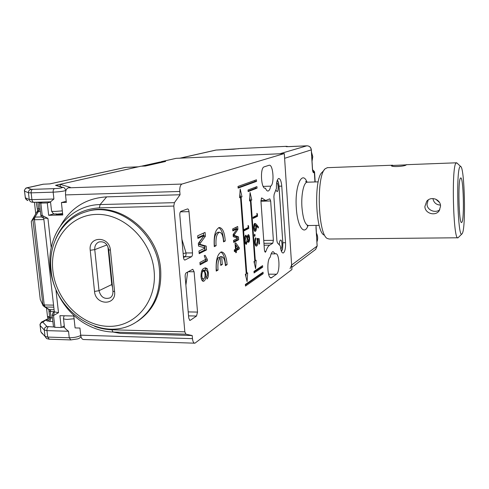 <?xml version="1.0" encoding="UTF-8"?>
<svg xmlns="http://www.w3.org/2000/svg" width="489" height="489" viewBox="0 0 489 489"><rect width="100%" height="100%" fill="white"/><g stroke="black" fill="none" stroke-linecap="round" stroke-linejoin="round"><path stroke-width="0.73" d="M314.94 181.951L314.366 172.507L313.81 172.739C313.119 172.77 312.654 171.517 312.434 168.98L311.273 149.878L284.61 158.314L291.627 265.007L317.104 246.083L315.998 225.411M238.73 148.717L216.181 150.044L180.282 158.155L279.781 153.772L306.915 145.808L288.632 146.657L286.481 146.339L239.445 148.546L233.516 149.237M180.282 158.155L179.597 158.247M290.069 268.657L291.627 265.007M424.892 206.499L426.708 201.309C430.956 195.802 440.644 199.292 440.552 206.162L439.25 210.667C435.595 216.535 424.862 213.601 424.892 206.499M327.477 167.672L325.326 168.65C316.157 175.135 317.881 234.372 327.306 238.504L329.195 239.023L457.783 237.776M462.032 233.828L462.294 233.455C466.066 227.837 464.611 167.232 460.65 166.456L460.125 166.596C455.785 169.078 457.869 240.551 462.032 233.828L458.034 237.77C453.254 241.969 451.286 165.203 456.158 162.978L457.129 163.185M406.237 164.86C405.222 166.425 390.693 167.379 391.42 165.526L406.237 164.86M440.442 205.093C436.286 204.848 433.786 202.691 432.942 198.62M461.928 222.195C464.532 218.73 463.389 176.486 460.711 177.947L460.497 178.094C457.771 179.983 458.92 224.738 461.628 222.501L461.928 222.195M428.193 199.958L427.031 204.2C427.031 210.227 435.424 213.522 439.807 209.72M323.95 235.007C315.387 231.126 313.846 178.259 322.165 172.287L324.592 169.494M435.644 199.109L439.458 202.434M141.853 166.089L159.976 162.03L163.852 161.865L145.875 165.924L141.859 166.174M275.289 253.852L275.655 253.742C279.47 252.782 280.27 271.963 276.511 274.207L271.273 277.874C267.404 278.999 266.481 259.696 270.289 257.141C270.796 254.292 271.554 252.513 272.556 251.804L273.094 251.603L275.289 253.852L271.151 253.87M276.45 188.344C276.261 182.959 276.963 179.695 278.553 178.54L278.785 178.485C280.325 178.772 281.316 181.315 281.762 186.126L285.539 242.727C285.729 247.905 285.063 251.273 283.541 252.831L283.113 253.002C281.695 252.837 280.778 250.521 280.362 246.04L277.434 242.85L276.921 240.998L273.895 196.7L274.133 194.408L276.45 188.344M54.053 213.809L48.668 215.294L62.763 214.995L61.406 202.556L66.339 202.422L65.526 194.915C65.324 191.058 66.247 188.693 68.289 187.831L70.324 187.348L60.104 184.304L140.948 166.211L145.422 166.028L165.618 161.468L161.003 161.987M56.107 214.482L56.058 214.072L57.781 214.555L62.665 214.072M264.659 251.523L265.857 251.523L265.295 252.287L264.433 250.24L260.93 200.869L261.682 197.917L262.092 198.179L261.328 198.198M68.289 187.831L181.957 184.053C180.325 184.946 179.597 187.415 179.769 191.468L180.056 194.756L106.675 196.871C85.936 198.192 70.483 207.966 60.324 226.193M61.406 202.556L66.217 201.291M47.934 218.4L43.717 218.076L42.225 215.478L47.934 218.4L51.235 247.807M43.729 218.076L54.242 311.187L54.395 311.86L58.509 312.697L53.545 315.503L54.395 311.86L53.344 312.282L52.134 314.989L53.545 315.503L54.884 327.343L53.472 326.799L52.152 315.185M48.668 215.294L47.286 202.935L40.825 203.106L42.225 215.478L40.819 215.258L39.432 203.014M225.252 240.991C224.622 232.464 222.642 227.96 219.316 227.489C215.288 229.445 213.614 235.832 214.286 246.639L216.114 245.698C215.527 238.18 216.651 233.687 219.475 232.232C221.817 232.599 223.167 235.814 223.528 241.884L225.252 240.991L223.626 241.01C223.155 233.669 221.511 229.219 218.705 227.648M227.116 264.665C226.474 256.536 224.567 252.287 221.395 251.914C217.379 253.913 215.661 260.307 216.248 271.102L218.051 270.032C217.538 264.439 218.235 260.258 220.148 257.495L220.777 265.393L222.306 264.5L221.682 256.639C223.809 257.135 225.05 260.148 225.405 265.68L227.116 264.665L225.496 264.665C225.013 257.746 223.455 253.546 220.82 252.067M239.616 197.77L240.527 197.409L246.23 273.773L245.35 274.353L247.11 281.572L247.666 272.825L246.792 273.4L241.108 197.177L242.006 196.816L240.203 189.041L239.616 197.77M249.537 200.961L250.392 200.6L254.793 261.053L253.962 261.578L255.625 268.657L256.144 260.191L255.319 260.716L250.93 200.374L251.78 200.013L250.081 192.507L249.537 200.961M232.825 230.918L232.672 228.938L237.678 226.493L237.898 229.427L233.956 235.282L238.461 236.847L238.681 239.738L233.705 242.391L233.553 240.423L237.776 238.198L233.271 236.694L233.112 234.634L237.067 228.815L232.825 230.918M248.045 225.423L248.577 225.967L248.754 228.43L244.109 230.82L244.017 229.604L248.198 227.477L248.045 225.423M254.635 234.188L255.081 235.075L254.726 236.376L254.347 235.478L254.635 234.188M256.872 213.326L257.373 213.876L257.544 216.272L253.168 218.406L253.082 217.226L257.018 215.325L256.872 213.326M263.045 272.196L245.362 284.457L245.478 286.059L263.155 273.712L263.045 272.196M262.575 265.631L253.974 271.389L254.091 272.948L262.685 267.153L262.575 265.631M248.021 190.007L248.137 191.615L257.043 188.149L256.933 186.59L248.021 190.007M238.002 186.437L238.131 188.1L256.56 181.37L256.45 179.805L238.002 186.437M207.397 260.845L200.117 264.818L199.922 262.452L205.624 259.378L204.213 255.735L205.068 255.289L207.275 259.347L207.397 260.845L205.692 260.845L200.044 263.913M54.884 327.343L61.229 327.52L59.902 315.686L73.796 316.004L75.092 327.911L79.933 328.046L80.703 335.179L192.47 338.651L192.201 335.54L185.93 334.189L113.087 332.049C104.536 331.762 96.26 329.549 88.258 325.423C60.942 311.786 44.297 276.12 51.534 246.419C56.681 222.654 76.504 204.946 100.111 204.555L106.675 196.871M192.47 338.651C192.819 341.67 193.644 343.186 194.94 343.192L291.927 269.543L284.298 153.57L181.957 184.053M180.056 194.756L174.42 202.66L173.803 206.058L99.377 207.856C78.515 209.304 63.882 219.842 55.483 239.469M94.713 326.401C100.337 328.474 106.034 329.598 111.81 329.775L184.83 331.848L173.803 206.058M184.83 331.848L185.93 334.189M269.017 165.288L269.262 165.239C273.272 164.39 274.567 184.432 270.631 186.162C270.062 189.188 269.188 190.814 268.009 191.046C267.08 191.101 266.236 190.16 265.478 188.234L265.331 188.259C261.053 189.304 259.867 167.66 264.176 166.859L269.017 165.288M188.204 311.903L197.525 312.086L194.102 271.756L192.77 269.262L186.23 272.795C185.429 273.43 185.074 274.745 185.16 276.737L188.736 318.039L189.848 320.405M197.525 312.086L196.523 316.035L188.546 315.857M189.567 320.271L190.331 320.283L196.523 316.035M181.914 239.31L186.046 252.954L192.507 252.929L189.005 211.651L180.386 211.835M192.507 252.929C192.593 254.873 192.25 256.144 191.48 256.737L184.903 260.05C184.164 260.007 183.693 259.139 183.485 257.446L179.824 215.148C179.732 213.125 180.099 211.859 180.918 211.352L187.556 208.907C188.314 208.974 188.797 209.891 189.005 211.651M263.736 240.423L273.382 240.337L270.668 200.979L269.794 198.827L265.71 200.496L262.092 198.179M273.382 240.337L272.776 243.247L263.938 243.32M265.857 251.523C266.921 248.204 268.186 246.089 269.641 245.166L272.776 243.247M197.911 238.412L197.69 235.777L205.062 232.391L205.38 236.266L199.573 244.188L206.187 246.095L206.505 249.916L199.188 253.669L198.968 251.053L205.184 247.917L198.552 246.095L198.326 243.351L204.164 235.49L197.911 238.412M208.375 272.758C208.571 275.753 208.106 277.85 206.981 279.042L206.694 276.78L207.36 275.509L207.544 273.082L207.171 271.23L205.612 270.069L204.598 270.441L205.912 274.305C206.028 277.819 205.398 280.069 204.011 281.065L203.467 281.267C202.183 281.328 201.364 279.83 201.016 276.762C200.973 271.896 201.969 269.078 204.011 268.32L205.374 267.819L207.189 268.595L208.375 272.758L207.513 272.752M256.175 224.139L258.424 226.982L258.253 227.996L256.26 225.49L256.401 226.81C256.505 229.2 256.163 230.716 255.386 231.352L255.172 231.419C254.427 231.309 253.95 230.16 253.742 227.984C253.644 225.515 253.999 223.962 254.8 223.332L256.175 224.139L254.683 224.164L254.928 224.469M259.146 238.589L259.518 243.846L259.084 244.103L258.767 239.738L257.587 239.683L257.782 241.156C257.886 243.754 257.514 245.38 256.658 246.046L256.395 246.138C255.545 246.095 255.013 244.848 254.793 242.41C254.69 240.111 255.007 238.553 255.741 237.746L255.246 242.22C255.411 243.95 255.796 244.855 256.395 244.94L257.324 241.199L256.896 238.479L259.146 238.589L257.666 238.601L257.746 239.696M248.663 242.312L247.562 240.955L246.285 244.304L245.478 243.748L244.702 240.466C244.531 237.727 244.897 235.949 245.808 235.136L247.275 237.098L248.265 234.573C248.962 234.775 249.402 235.881 249.573 237.886C249.69 240.111 249.384 241.59 248.663 242.312L248.271 242.312M234.414 251.682L234.28 249.897L235.502 249.213L235.038 243.167L235.68 242.819L239.219 247.691L239.31 248.919L236.279 250.631L236.413 252.403L235.777 252.764L235.637 250.991L234.414 251.682M270.631 186.162L263.186 186.395M265.478 188.234L265.02 188.247M111.81 329.775L113.087 332.049L120.38 333.4L192.201 335.54M161.333 161.651L176.138 158.338L284.298 153.57M42.586 202.061L39.42 202.923L40.825 203.106M60.355 186.602L60.104 184.304M50.556 202.098L47.286 202.935M194.555 343.18L83.778 339.531C82.158 339.513 81.131 338.058 80.703 335.179M61.229 327.52L64.328 325.912M203.412 233.149L203.607 235.496M203.662 236.169L205.38 236.266M203.668 236.285L198.338 243.54M198.393 244.2L199.573 244.188M198.406 244.347L204.481 246.108L206.187 246.095M204.481 246.108L204.616 247.758M204.653 248.186L204.793 249.928L206.505 249.916M204.793 249.928L199.115 252.825M197.849 237.648L202.446 235.509L204.164 235.49M205.612 259.353L207.275 259.347M205.576 259.402L205.692 260.845M204.255 270.062L202.88 270.435L204.598 270.441M202.88 270.435L203.393 271.114M205.038 274.305L205.912 274.305M200.973 276.083L201.853 276.089C202.067 278.009 202.568 278.944 203.369 278.901L203.785 278.748L202.464 280.937M202.623 281.053L204.011 281.065M204.757 267.978L205.484 268.595L207.189 268.595M205.484 268.595L206.224 270.154M201.364 278.883L203.369 278.901M203.785 278.748C204.744 278.1 205.16 276.566 205.025 274.146C204.83 272.196 204.329 271.187 203.534 271.114L201.621 271.163M203.534 271.114L203.21 271.23C202.214 271.945 201.761 273.565 201.853 276.089M201.596 271.224L203.21 271.23M238.094 187.593L255.075 181.419L254.995 180.325M255.075 181.419L256.56 181.37M248.1 191.083L255.564 188.198L255.484 187.14M255.564 188.198L257.043 188.149M254.017 271.982L261.224 267.147L261.181 266.566M261.224 267.147L262.685 267.153M245.405 285.032L261.694 273.706L261.652 273.162M261.694 273.706L263.155 273.712M256.914 213.889L257.373 213.876M256.022 215.802L256.059 216.303L257.544 216.272M256.059 216.303L253.119 217.727M255.735 225.484L256.26 225.49M257.458 226.994L258.424 226.982M253.736 227.819L254.201 227.807L255.282 230.197L255.936 226.798L256.401 226.81M254.61 230.24L254.396 230.796M254.873 231.358L255.386 231.352M254.366 223.785L254.683 224.164M254.042 224.524L254.867 224.512L254.201 227.807M255.936 226.798L254.867 224.512M254.341 235.081L255.081 235.075M259.066 243.852L259.518 243.846M257.135 239.689L257.587 239.683M257.318 241.163L257.782 241.156M255.93 244.946L255.594 245.643M255.998 246.046L256.658 246.046M255.105 238.919L255.826 238.907M254.781 242.226L255.246 242.22M256.914 238.565L257.666 238.601M248.088 225.973L248.577 225.967M247.202 227.984L247.232 228.455L248.754 228.43M247.232 228.455L244.048 230.081M247.147 240.961L247.562 240.955M245.686 243.082L245.447 243.699M245.93 244.231L246.523 244.225M245.27 235.777L245.496 236.309M246.743 237.104L247.275 237.098M247.568 235.49L247.678 235.796M249.084 237.892L249.573 237.886M248.595 241.108L249.103 238.076L248.278 235.79L247.63 238.925L248.595 241.108M247.134 238.932L247.63 238.925M247.477 235.832L248.192 235.82M246.425 243.027L247.159 239.213C247.012 237.458 246.633 236.487 246.022 236.303L245.185 240.215C245.313 241.957 245.68 242.911 246.285 243.076L246.425 243.027M244.683 240.221L245.185 240.215M245.038 236.358L245.881 236.346M236.163 227.238L236.279 228.828M236.639 229.439L237.898 229.427M233.161 235.295L233.956 235.282M233.18 235.564L236.89 236.865L238.461 236.847M236.89 236.865L236.976 237.929M237.024 238.595L237.11 239.757L238.681 239.738M237.11 239.757L233.644 241.597M232.77 230.185L235.49 228.84L237.067 228.815M235.123 244.237L235.692 245.013M237.807 247.703L239.219 247.691M237.672 248.002L237.746 248.932L239.31 248.919M237.746 248.932L234.696 250.637L236.279 250.631M234.696 250.637L234.726 250.998M235.747 252.403L236.413 252.403M234.365 250.998L235.637 250.991M235.851 245.013L236.144 248.858L237.923 247.862L235.851 245.013L235.185 245.02M235.478 248.858L236.144 248.858M249.573 200.349L250.27 200.056L249.745 197.727M250.27 200.056L251.78 200.013M249.567 200.411L250.93 200.374M254.769 260.716L255.319 260.716M254.445 263.626L254.592 261.181M249.555 200.624L250.392 200.6M239.653 197.177L240.46 196.859L239.848 194.255M240.46 196.859L242.006 196.816M239.653 197.214L241.108 197.177M246.205 273.4L246.792 273.4M245.894 276.585L246.065 273.877M239.634 197.434L240.527 197.409M216.15 270.172L216.395 270.026C215.875 264.439 216.578 260.258 218.497 257.501L220.148 257.495M220.105 257.495L220.038 256.646L221.682 256.639M216.395 270.026L218.051 270.032M220.704 264.5L222.306 264.5M214.2 245.839L214.445 245.71C213.858 238.198 214.983 233.711 217.819 232.257L218.118 232.251M214.445 245.71L216.114 245.698M191.48 256.737L185.001 256.756C185.783 256.163 186.132 254.897 186.046 252.954L183.149 253.571M66.003 190.38L65.96 190.429C63.888 191.23 59.621 191.81 53.154 192.159L31.143 192.849L31.926 199.64L53.912 199.011L50.514 201.847L51.534 210.875C51.247 211.291 52.5 211.474 55.288 211.431L62.311 210.857M63.509 318.547L64.426 327.282C64.915 328.308 66.284 329.641 68.533 331.267L69.249 337.765C74.041 337.728 77.873 336.958 80.734 335.442M138.332 166.81L55.55 185.325L56.956 185.557M52.879 321.615L47.06 320.955L46.198 320.075C47.971 319.586 48.851 318.461 48.833 316.713C48.203 316.163 47.812 316.572 47.665 317.948L46.541 308.137M42.72 305.063L42.91 304.702L45.22 307L43.215 305.882L40.275 299.531L31.272 221.511L33.466 217.752L34.45 219.738L44.224 304.965L53.558 305.13M35.764 213.858L34.438 202.287M125.93 167.317L50.019 183.876L43.105 184.231L26.4 187.929C25.575 187.8 23.814 191.309 24.499 191.003L25.318 197.782L29.23 199.488L28.454 192.727L24.548 191.168C24.529 189.322 25.446 188.204 27.305 187.819L31.259 189.298L32.61 189.353L54.566 188.632C59.56 188.32 62.158 187.923 62.366 187.434L55.55 185.325M53.79 307.159L45.22 307L44.224 304.965L42.91 304.702L32.806 218.864M41.412 202.36L37.891 202.452L38.631 208.937L39.175 210.349L34.921 217.079L41.541 216.945M45.22 307L50.544 310.423L50.306 311.646L51.015 317.862L52.457 317.893M53.472 326.976L46.999 326.53L42.8 322.117L46.577 319.623M48.558 309.476L50.544 310.423M33.044 218.876L34.45 219.738L43.9 219.555M39.175 210.349L37.61 210.735L36.253 202.238M275.827 189.983L277.122 191.621C278.773 191.132 278.32 182.556 276.664 182.929L276.627 182.935M280.765 248.699L280.979 248.62C282.538 247.825 282.184 239.671 280.607 240.075L280.405 240.148C279.665 240.839 279.317 242.44 279.366 244.958M136.205 322.074L137.66 321.194C154.237 309.867 161.908 292.697 160.667 269.677C158.283 231.444 118.1 200.459 86.895 211.523L86.455 211.658M316.927 241.866C318.015 238.956 317.838 236.059 316.395 233.167M307.416 182.195L307.19 182.201C303.761 182.177 301.053 194.591 301.933 207.116C302.978 218.883 305.148 225.019 308.461 225.521L319.183 225.362M308.07 225.539C304.268 236.199 297.349 226.676 296.31 207.892C294.665 186.016 302.074 169.634 307.086 182.201M287.691 146.688L286.585 146.321L239.738 148.528M314.58 172.293L312.709 170.527M233.418 149.243L216.285 150.044M311.273 149.878C310.87 147.305 309.415 145.948 306.915 145.808L306.951 145.801C309.482 145.936 310.949 147.281 311.346 149.842L311.273 149.878M315.515 249.506L317.172 245.991L315.98 227.538M286.792 146.7L285.857 146.504M313.81 172.739L312.844 171.052M307 145.801L286.432 146.706M316.047 227.422L316.083 225.405M317.172 245.949L315.668 249.39L291.78 267.367M312.037 161.187L312.734 156.663L311.493 152.213M53.222 214.017L53.154 213.418M282.825 242.752L285.539 242.727M279.023 186.211L281.762 186.126M55.984 290.166L58.509 312.697M179.769 191.468L65.526 194.915M276.511 274.207L268.565 274.176M271.902 277.599L270.344 277.593M187.654 272.012L185.893 285.215M194.102 271.756L188.161 271.737M183.387 256.267L185.001 256.756L183.491 257.514M184.542 259.983L185.117 259.977M270.668 200.979L260.955 201.223M264.072 245.209L269.641 245.166M198.864 242.837L200.594 242.825M199.096 244.537L200.826 244.524M233.339 234.292L234.647 234.28M233.222 235.576L234.806 235.557M99.377 207.856L100.111 204.555L174.42 202.66M74.096 318.755L67.219 319.415C64.481 319.305 63.222 318.846 63.454 318.027L64.175 315.784M53.912 199.011L53.154 192.159C53.05 190.239 53.527 189.06 54.566 188.632M61.834 327.208L64.426 327.282M68.533 331.267L46.956 330.631L47.696 337.068L69.249 337.765L70.819 339.928L77.629 338.901C79.047 338.547 80.165 337.789 80.978 336.634M138.179 166.835L125.349 167.391L49.823 183.882M43.631 184.151L27.305 187.819M53.9 311.719L48.998 311.377L48.882 309.751M47.733 308.785L49.328 309.635L54.077 309.733M40.398 211.523L38.166 211.572L36.712 212.25L37.61 210.735M37.317 208.852L40.098 208.907M34.45 219.738L34.921 217.079L33.466 217.752L36.712 212.25M48.833 316.713L49.701 317.581L48.998 311.377M49.047 339.201L46.553 338.541L45.019 336.42L44.279 330.008L40.135 325.515L40.862 331.799L45.019 336.42L47.696 337.068L49.316 339.207L70.569 339.916M42.8 322.117C41.003 322.618 40.116 323.755 40.135 325.515L40.055 325.081C39.475 324.158 42.366 321.041 42.243 321.738L43.252 321.517M40.098 325.478L40.862 331.799L42.372 333.877M48.338 326.829C47.317 327.532 46.858 328.797 46.956 330.631L44.279 330.008C44.261 328.205 45.165 327.043 46.999 326.53M24.517 191.156L25.434 198.332L26.363 199.72L27.91 200.417C27.555 200.875 26.681 199.995 25.287 197.77M33.796 202.305L31.877 202.177C30.379 201.859 29.493 200.961 29.23 199.488L31.926 199.64C32.207 201.352 32.873 202.238 33.912 202.299L50.514 201.847M32.61 189.353C31.528 189.787 31.039 190.948 31.143 192.849L28.454 192.727C28.429 190.838 29.364 189.695 31.259 189.298M27.806 187.574L27.408 187.623M62.366 187.434L63.05 187.434C63.686 187 64.658 187.996 65.96 190.429L65.966 190.484M47.06 320.955C48.839 320.46 49.719 319.335 49.701 317.581L51.015 317.862L49.676 321.53M37.855 202.195L36.559 202.226M282.838 242.96L278.968 186.407C278.724 183.406 278.131 181.431 277.196 180.496M281.322 251.065C282.453 249.641 282.935 246.976 282.776 243.064M51.125 270.338C47.885 244.304 62.305 218.76 85.538 211.926C116.81 200.832 157.097 231.92 159.506 270.264C160.753 293.351 153.069 310.57 136.449 321.921L137.66 321.194M52.885 270.82C56.021 300.014 81.302 325.717 108.087 326.334C134.903 327.392 157.122 301.872 154.133 271.138C151.547 240.399 123.913 213.461 96.596 214.396C69.23 214.879 49.365 241.639 52.885 270.82M94.53 291.438L90.227 250.282C88.179 235.93 109.402 235.643 110.41 250.166L114.591 291.682C116.455 305.918 95.477 305.509 94.53 291.438L99.016 290.686C100.734 297.086 104.371 299.494 109.927 297.905C112.048 296.707 113.051 294.519 112.935 291.346M112.531 287.391L111.755 284.561L99.016 290.686L94.762 249.622L106.84 244.965M112.225 284.378L111.755 284.561L107.941 246.847M99.065 241.939L98.919 241.994C95.948 243.381 94.56 245.918 94.762 249.622L90.227 250.282M108.747 249.928L112.91 291.157L114.591 291.682M98.919 241.994C105.612 240.814 107.733 245.435 108.735 249.781L110.41 250.166M316.389 233.021C317.893 235.967 318.07 238.925 316.927 241.908M318.211 181.847L307.19 182.201L305.643 181.437L306.316 182.042M308.156 225.533L307.202 225.826M312.66 170.282C312.789 169.732 314.94 171.871 314.586 172.36L315.161 181.945M179.946 158.167L215.551 150.135M288.009 146.682L286.585 146.321M312.722 171.071L313.064 171.517L312.508 168.937L311.346 149.842M239.103 148.595L238.387 148.766M427.331 200.655L426.708 201.309M460.65 166.456L456.763 162.843M327.184 167.684L392.636 165.209M406.108 164.701L456.469 162.8M311.487 152.097L312.777 156.639L312.043 161.254M260.918 200.618L265.319 200.508M205.612 270.069L203.901 270.062M203.467 281.267L203.149 281.261M255.16 230.233L254.164 230.246M255.001 224.469L254.054 224.488M256.395 244.94L255.258 244.952M248.498 241.138L247.623 241.144M248.278 235.79L247.483 235.802M246.285 243.076L245.166 243.088M246.022 236.303L245.05 236.315M217.819 232.257L219.475 232.232M40.831 215.362L41.712 217.128L43.503 218.045M54.218 311.261L53.558 312.135M62.61 213.571L57.176 214.072M57.048 214.072C54.169 213.198 54.579 215.863 51.565 211.132M138.271 166.81L125.349 167.391M47.665 319.403L47.555 318.914L42.243 321.738M56.07 185.282L63.05 187.434M44.468 306.811L47.916 309.017M281.481 251.45C282.031 249.634 282.746 251.199 282.844 242.996L279.036 186.364C278.681 183.082 278.113 180.997 277.342 180.099M51.149 270.539C54.53 312.887 103.833 343.938 136.449 321.921"/></g></svg>
